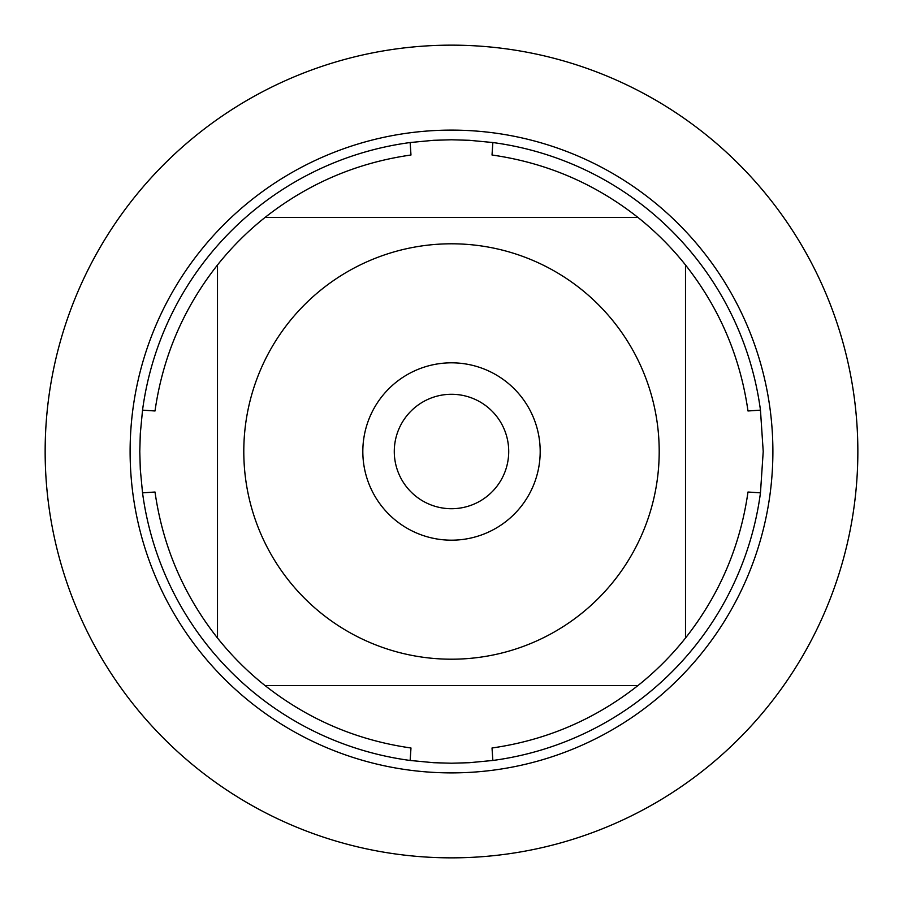 <?xml version="1.0" encoding="UTF-8"?>
<svg xmlns="http://www.w3.org/2000/svg" width="903" height="903" viewBox="0 0 903 903"><rect width="100%" height="100%" fill="white"/><g stroke="black" fill="none" stroke-linecap="round" stroke-linejoin="round"><path stroke-width="1.35" d="M763.216 451.5L760.461 492.857A311.716 311.716 0 0 1 492.857 760.461L469.267 762.708L451.5 763.216L433.733 762.708L410.143 760.461A311.716 311.716 0 0 1 142.539 492.857L140.292 469.267L139.784 451.5L140.292 433.733L142.539 410.143A311.716 311.716 0 0 1 410.143 142.539L433.733 140.292L451.5 139.784L469.267 140.292L492.857 142.539A311.716 311.716 0 0 1 760.461 410.143L763.216 451.5M289.084 580.968A207.701 207.701 0 0 0 659.201 451.5A207.701 207.701 0 0 0 382.917 255.447A207.701 207.701 0 0 0 289.084 580.968M410.143 760.461L410.978 747.989C356.719 740.246 308.047 719.409 264.974 685.501A299.243 299.243 0 0 1 217.499 638.026A299.243 299.243 0 0 0 264.974 685.501L638.026 685.501A299.243 299.243 0 0 0 685.501 638.026L685.501 264.974A299.243 299.243 0 0 0 638.026 217.499L264.974 217.499A299.243 299.243 0 0 0 217.499 264.974L217.499 638.026C183.591 594.953 162.754 546.281 155.011 492.022L142.539 492.857M492.857 760.461L492.022 747.989C546.281 740.246 594.953 719.409 638.026 685.501A299.243 299.243 0 0 0 685.501 638.026C719.409 594.953 740.246 546.281 747.989 492.022L760.461 492.857M760.461 410.143L747.989 410.978C740.246 356.719 719.409 308.047 685.501 264.974A299.243 299.243 0 0 0 638.026 217.499C594.953 183.591 546.281 162.754 492.022 155.011L492.857 142.539M410.143 142.539L410.978 155.011C356.719 162.754 308.047 183.591 264.974 217.499A299.243 299.243 0 0 0 217.499 264.974C183.591 308.047 162.754 356.719 155.011 410.978L142.539 410.143M130.111 451.5A321.389 321.389 0 0 1 451.5 130.111A321.389 321.389 0 0 1 772.889 451.5A321.389 321.389 0 0 1 451.5 772.889A321.389 321.389 0 0 1 130.111 451.5A321.389 321.389 0 0 0 451.5 772.889A321.389 321.389 0 0 0 772.889 451.5A321.389 321.389 0 0 0 451.5 130.111A321.389 321.389 0 0 0 130.111 451.5M362.825 451.5A88.675 88.675 0 0 1 495.837 374.7A88.675 88.675 0 0 1 495.837 528.3A88.675 88.675 0 0 1 362.825 451.5M394.284 451.5A57.216 57.216 0 0 0 480.103 501.052A57.216 57.216 0 0 0 480.103 401.948A57.216 57.216 0 0 0 394.284 451.5M45.15 451.5A406.35 406.35 0 0 0 451.5 857.85A406.35 406.35 0 0 0 857.85 451.5A406.35 406.35 0 0 0 451.5 45.15A406.35 406.35 0 0 0 45.15 451.5"/></g></svg>
